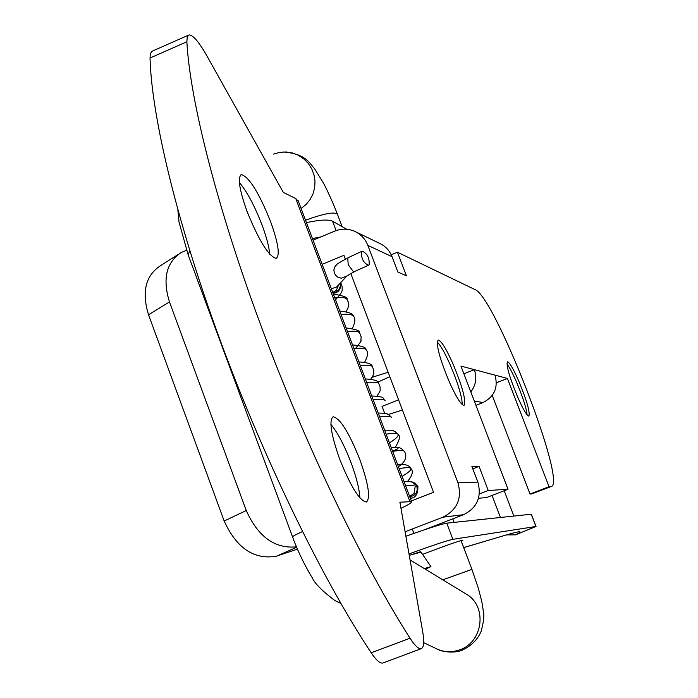 <?xml version="1.0" encoding="UTF-8"?>
<svg xmlns="http://www.w3.org/2000/svg" width="698" height="698" viewBox="0 0 698 698"><rect width="100%" height="100%" fill="white"/><g stroke="black" fill="none" stroke-linecap="round" stroke-linejoin="round"><path stroke-width="1.05" d="M369.172 264.716C369.565 257.911 367.227 253.383 362.157 251.14L361.529 251.664C361.119 258.461 363.449 262.989 368.535 265.249L369.172 264.716M409.656 496.522L410.869 496.531C415.982 495.109 417.971 491.715 416.837 486.358L416.095 484.909L411.061 481.637M409.578 496.322L414.019 493.599L415.17 486.541L417.954 486.654M333.033 293.204L338.19 291.197L340.563 285.718L340.162 283.222M333.051 293.239C337.605 292.924 340.153 290.429 340.685 285.779L340.563 285.718M340.685 285.779L340.24 283.144M320.827 236.927L312.442 238.559M391.499 254.674L391.063 254.43M346.705 229.249L332.553 221.222C328.618 219.32 319.911 219.783 306.431 222.601M409.011 553.915C433.039 545.234 447.662 540.374 452.88 539.327L535.907 526.501L515.552 534.851L506.696 534.886M420.99 552.109L409.255 555.329M461.247 541.194L462.975 540.13C458.403 541.081 444.931 545.827 422.56 554.387M535.907 526.501L531.213 514.225L446.764 523.168C441.86 523.936 428.24 528.29 405.896 536.23M452.88 539.327L446.764 523.168M336.104 230.602L332.553 221.222M470.818 391.936C475.923 385.113 477.092 377.679 474.335 369.643L463.891 373.805M405.102 531.771L442.942 517.174C457.199 509.95 462.207 498.503 457.975 482.833L477.86 482.082L471.874 466.369L479.055 466.404L488.234 490.502L508.013 489.272L460.942 366.084L494.987 375.123C498.381 387.538 494.376 396.691 482.981 402.563L475.94 405.346M398.567 399.832L382.085 406.393L384.677 413.268M488.234 490.502L479.386 493.922M479.055 466.404L472.816 468.829M494.987 375.123L507.429 378.421L549.047 486.715L551.193 486.515C567.491 483.923 494.664 296.196 474.998 289.591L397.441 252.222L406.419 275.789L397.904 272.063L392.049 256.69L367.829 245.391C365.272 238.96 360.918 234.284 354.767 231.37C348.189 228.525 341.514 228.438 334.761 231.117L313.053 240.173M397.441 252.222L391.238 254.787M549.047 486.715L530 494.036L531.789 493.896L551.193 486.515M492.221 395.434L530 494.036M507.429 378.421L496.391 382.801M508.013 489.272L486.419 497.595L478.54 498.241M477.86 482.082C481.89 496.95 477.135 507.812 463.585 514.67L423.66 530.044M355.771 231.858L379.616 243.358C385.471 246.132 389.615 250.573 392.049 256.69M411.323 500.946L433.545 492.317L350.832 273.599M322.153 264.324L343.913 255.302L345.362 259.15M350.858 273.677L350.187 273.948M367.829 245.391L457.975 482.833M452.513 362.768C462.425 386.448 466.273 400.652 464.057 405.39C461.299 405.215 456.536 397.738 449.765 382.949C439.705 358.859 435.831 344.576 438.135 340.083C441.005 340.441 445.795 347.997 452.513 362.768M518.492 380.462C526.737 400.329 530.201 412.204 528.892 416.087C526.981 415.868 523.317 409.709 517.907 397.616C509.557 377.478 506.067 365.543 507.437 361.826C509.427 362.166 513.109 368.378 518.492 380.462M506.923 363.981C509.331 366.982 512.428 372.776 516.215 381.361L520.097 390.845C524.32 401.978 526.65 409.979 527.103 414.839M437.227 342.029C440.49 345.222 444.678 352.499 449.791 363.859L454.485 375.254C459.72 389.266 462.294 399.029 462.189 404.552M424.279 568.565L430.945 566.593L425.379 569.236M409.264 555.372L420.746 551.638M297.435 549.152L276.251 556.227C253.959 559.901 236.605 548.166 224.171 521.013L148.534 314.772C141.528 291.904 145.533 275.544 160.531 265.685L178.138 254.482M224.171 521.013L246.263 510.526L169.474 301.929L148.534 314.772M246.263 510.526C258.059 536.771 274.794 548.881 296.467 546.857M186.558 250.312L181.323 252.449C166.307 262.326 162.355 278.816 169.474 301.929M409.892 501.434L295.778 198.564L283.362 192.474L206.905 55.892C198.982 41.985 193.049 34.987 189.114 34.9L187.273 36.837L186.872 41.749C189.978 100.346 217.113 207.812 261.366 326.769C305.663 445.682 363.257 565.197 410.023 638.208C415.057 645.955 418.844 649.419 421.383 648.616C423.965 647.282 424.384 641.541 422.656 631.385L399.893 502.194L411.584 501.635C412.134 502.429 408.6 504.663 400.984 508.353M295.778 198.564L298.456 201.434M410.023 638.208L371.188 652.787C376.344 660.448 380.305 663.833 383.045 662.943L421.383 648.616M371.188 652.787C323.244 580.553 265.127 461.797 221.257 343.241C177.423 224.651 151.588 117.081 150.026 58.021L150.428 53.58L151.911 51.294L188.233 35.293M270.527 221.441C258.958 192.761 249.282 177.144 241.499 174.587C237.381 177.126 239.222 189.385 247.022 211.363C258.897 240.627 268.617 256.306 276.181 258.391C280.203 255.485 278.319 243.166 270.527 221.441M359.793 459.476C368.448 483.819 370.664 497.997 366.459 502.01C359.671 500.981 350.736 486.68 339.673 459.118C330.992 434.435 328.81 420.318 333.129 416.758C340.101 418.198 348.991 432.437 359.793 459.476M269.69 254.185C269.07 246.822 266.523 237.093 262.047 225.009C254.7 206.015 247.144 191.828 239.379 182.457M330.896 424.358C337.692 432.629 344.437 445.472 351.129 462.896C356.486 477.449 359.4 489.106 359.871 497.875M402.423 410.031L388.367 414.49M377.714 382.216L389.816 376.702M388.149 372.287L372.156 377.278M338.19 291.197L336.279 290.543L338.67 284.81M332.737 292.401L336.279 290.543M334.185 293.143L332.841 292.689M349.035 257.518L347.744 258.12L348.197 264.673L353.267 271.513L354.706 271.679M368.535 265.249L355.395 271.121M336.619 264.769L334.604 267.177L333.862 270.039L334.351 273.04L335.799 275.466L337.998 277.254L341.339 278.24L347.063 275.885M410.843 496.522L410.154 497.831M410.415 498.529L411.48 498.075M416.095 484.909L405.66 485.921M402.074 476.394C408.827 472.372 411.733 469.684 410.808 468.341C409.953 467.328 406.062 467.424 399.151 468.637M404.508 451.51L404.369 451.309C403.47 450.219 399.561 450.245 392.642 451.379M389.44 442.881C396.159 438.693 398.994 435.84 397.947 434.304C397.005 433.144 393.079 433.1 386.16 434.165M378.211 413.076C390.339 413.303 385.654 413.923 388.969 414.848L391.534 417.334C390.557 416.095 386.596 415.982 379.677 416.968M371.772 395.993C387.442 396.569 381.684 398.959 385.139 400.382C384.109 399.082 380.14 398.89 373.212 399.814M378.901 383.708L378.744 383.464C377.679 382.094 373.683 381.832 366.755 382.679M372.531 366.825L372.366 366.572C371.257 365.141 367.244 364.81 360.308 365.586M366.162 349.968L365.996 349.715C364.845 348.206 360.814 347.813 353.877 348.511M359.81 333.147L359.636 332.885C358.449 331.314 354.392 330.843 347.456 331.471M353.467 316.342L353.293 316.081C352.062 314.44 347.979 313.908 341.052 314.466M347.133 299.573L346.95 299.302C345.685 297.601 341.584 296.999 334.647 297.488M340.807 282.838L342.256 287.053C341.566 289.914 344.611 290.036 335.52 299.791M331.358 288.745L336.506 287.087L337.466 286.075M463.673 547.598L507.036 534.738C520.699 530.733 523.535 530.777 515.552 534.851M507.036 534.738L463.681 547.633M500.457 517.48L492.046 495.432M482.981 402.563L474.282 400.992M550.731 486.611L531.789 493.896M463.585 514.67L442.942 517.174M296.641 547.276L276.801 556.062M186.872 41.749L150.026 58.021M302.461 531.588C295.498 534.685 292.209 536.492 292.602 537.024C299.425 556.289 311.544 577.246 312.25 577.621C314.336 583.048 321.918 590.735 335.014 600.673L340.746 603.255M177.859 209.897L179.028 222.104L188.12 254.665L189.821 250.783M461.003 540.549L471.918 569.394L442.785 579.82M273.607 154.084L279.706 152.356L286.04 151.963L292.331 152.941L298.299 155.244L303.674 158.76L308.202 163.341L311.701 168.776L314.004 174.823L315.007 181.218L314.667 187.657L313.001 193.869L310.087 199.576L306.064 204.505L301.1 208.466M423.686 642.666L434.749 647.901C442.724 652.211 451.065 652.848 459.764 649.812C482.693 642.352 487.466 607.469 467.468 594.836L410.066 559.918M337.457 214.286L337.387 214.112C333.993 211.625 323.383 213.675 305.541 220.254M354.654 271.697C353.179 271.976 343.416 278.153 346.33 276.548L346.348 276.548M347.962 257.867C339.839 262.186 335.86 264.673 336.035 265.336M410.45 498.625L411.279 498.18C415.764 497.587 417.971 493.704 417.91 486.541L415.266 483.243L411.741 481.777M411.392 481.699L404.072 481.69M407.519 481.437C412.483 475.574 413.574 471.211 410.808 468.341C409.133 465.147 404.727 463.865 397.59 464.493M392.686 451.501C400.635 447.331 400.608 447.27 392.616 451.301M398.41 466.674C409.412 459.354 405.049 452.496 404.369 451.309L401.455 448.631C398.619 448.003 402.955 447.278 391.116 447.331M395.338 447.165C399.71 440.045 400.582 435.761 397.947 434.304L395.208 431.722C392.145 430.954 396.621 430.273 384.659 430.186M376.937 396.063C382.111 388.498 379.407 391.133 380.209 387.416L378.744 383.464C378.805 380.942 374.337 379.442 365.342 378.935M370.795 379.11C375.611 371.807 373.168 373.945 373.84 370.437L372.366 366.572C372.113 364.016 367.637 362.463 358.929 361.913M364.644 362.183C367.968 356.067 368.422 351.914 365.996 349.715C366.502 347.473 362.018 345.876 352.525 344.917M355.631 348.346C360.194 342.648 361.939 340.127 360.857 340.764L361.163 336.881L359.636 332.885C360.456 330.843 355.954 329.203 346.129 327.955M352.333 328.444C355.317 322.284 355.64 318.166 353.293 316.081C353.546 313.83 349.035 312.146 339.752 311.011M346.182 311.622C351.312 302.347 347.229 301.702 346.95 299.302C348.084 297.488 343.564 295.751 333.374 294.102M362 251.21L348.381 257.597M336.061 265.231L335.241 266.147M346.461 276.495L337.064 286.52M536.029 526.501L531.335 514.234M514.696 532.609L506.146 535.043M513.876 516.058L504.209 490.738M430.945 566.593L420.824 551.865M412.23 529.023L413.879 533.403M411.584 501.635L298.168 200.684M240.827 174.875L241.499 174.587M188.12 254.665L292.549 536.893M452.775 518.832L454.119 522.383M471.918 569.394L478.182 587.795C483.103 605.759 482.388 605.14 483.374 611.876C484.456 615.383 483.688 621.927 481.07 631.498C477.528 639.734 471.255 645.947 462.268 650.117C453.316 654.105 439.923 650.929 438.51 649.69M282.987 151.981C306.204 153.508 310.043 164.117 314.562 168.698L323.383 182.989C325.451 186.584 332.597 201.548 337.387 214.112L342.142 226.667M340.851 603.438L339.551 602.819"/></g></svg>
